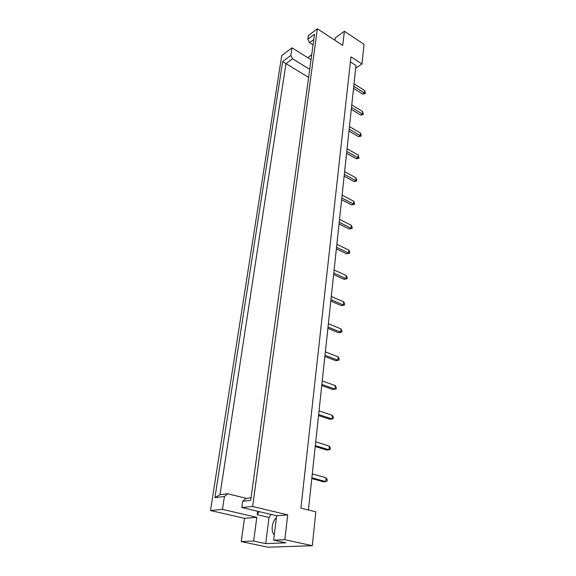 <?xml version="1.0" encoding="UTF-8"?>
<svg xmlns="http://www.w3.org/2000/svg" width="576" height="576" viewBox="0 0 576 576"><rect width="100%" height="100%" fill="white"/><g stroke="black" fill="none" stroke-linecap="round" stroke-linejoin="round"><path stroke-width="0.86" d="M241.25 541.591L253.656 541.044L256.795 517.342L244.483 518.321L241.25 541.591L267.962 547.2L312.307 545.71L284.81 539.683L287.719 514.886L276.638 515.765L241.819 507.514L242.705 501.242L246.024 498.377L251.057 497.822M259.186 511.632L257.155 514.67L257.609 511.258M287.719 514.886L252.634 506.47L317.362 28.8L342.742 45.374L344.39 31.27L335.304 37.814L334.994 40.313M271.051 514.44L269.028 517.45L265.716 543.607L285.876 542.822L273.643 540.173L276.638 515.765M273.643 540.173L284.81 539.683M214.927 497.614L282.679 61.51L290.837 55.469L291.989 47.83L281.736 55.519L210.485 510.538L222.48 509.378L224.417 496.505L214.927 497.614L220.018 494.683L227.7 493.762L224.417 496.505M317.362 28.8L308.326 35.575L307.814 39.226L314.532 34.214L250.704 500.393L242.705 501.242M252.634 506.47L241.819 507.514M310.91 59.638L291.989 47.83M256.795 517.342L222.48 509.378M244.483 518.321L210.485 510.538M344.39 31.27L364.018 44.345L361.994 64.001L355.694 68.155M265.716 543.607L253.656 541.044M311.717 54.785L308.506 57.096L308.369 58.054M361.994 64.001L350.964 56.858L300.924 508.133L315.806 511.826L312.307 545.71M350.402 61.934L355.982 65.52L308.434 509.998M246.384 498.341L227.7 493.762M269.028 517.45L257.155 514.67M308.614 77.407L285.962 63.634L220.018 494.683M309.722 69.343L292.565 58.788L285.962 63.634L282.679 61.51M290.837 55.469L292.565 58.788M313.078 44.849L309.571 42.617L307.814 39.226M313.812 39.485L309.571 42.617M274.298 534.852C270.598 532.015 271.98 521.05 276.394 517.781M256.234 460.015L256.018 461.606M312.286 473.933L326.146 477.799L327.211 479.563L327.06 481.082L325.771 481.615L311.875 477.785M326.146 477.799L325.771 481.615L323.741 481.86L311.789 478.577M260.604 426.859L260.568 428.364M315.713 441.907L329.306 446.076L330.35 447.869L330.199 449.345L328.939 449.762L315.317 445.63M329.306 446.076L328.939 449.762L326.938 450.094L315.216 446.544M265.169 394.754L264.967 396.245M319.032 410.918L332.366 415.368L333.382 417.197L333.245 418.622L332.014 418.946L318.643 414.526M332.366 415.368L332.014 418.946L330.034 419.35L318.535 415.562M269.417 363.758L269.215 365.198M322.236 380.93L335.326 385.632L336.326 387.49L336.19 388.872L333.029 389.578L321.739 385.56M333.029 389.578L334.987 389.095L321.862 384.422M336.19 388.872L334.987 389.095L335.326 385.632M273.521 333.778L273.326 335.174M325.346 351.878L338.198 356.832L339.17 358.711L339.041 360.05L335.93 360.727L324.85 356.508M335.93 360.727L337.867 360.187L324.986 355.262M339.041 360.05L337.867 360.187L338.198 356.832M277.488 304.769L277.308 306.115M328.356 323.734L340.978 328.91L341.935 330.811L341.806 332.114L338.746 332.77L327.859 328.356M338.746 332.77L340.654 332.165L328.003 327.017M341.806 332.114L340.654 332.165L340.978 328.91M281.333 276.682L281.153 277.985M331.272 296.453L343.678 301.831L344.614 303.761L344.491 305.021L341.474 305.654L330.782 301.061M341.474 305.654L343.361 304.985L330.934 299.628M344.491 305.021L343.361 304.985L343.678 301.831M285.062 249.473L284.89 250.74M334.109 269.986L346.291 275.558L347.213 277.51L347.09 278.726L344.124 279.346L333.612 274.579M344.124 279.346L345.989 278.626L333.778 273.067M347.09 278.726L345.989 278.626L346.291 275.558M288.67 223.099L288.504 224.33M336.852 244.303L348.833 250.063L349.733 252.022L349.618 253.21L346.694 253.807L336.362 248.89M346.694 253.807L348.538 253.037L336.535 247.298M349.618 253.21L348.538 253.037L348.833 250.063M292.169 197.532L292.01 198.72M339.523 219.377L351.302 225.295L352.181 227.275L352.066 228.427L349.193 229.01L339.034 223.942M349.193 229.01L351.014 228.182L339.206 222.278M352.066 228.427L351.014 228.182L351.302 225.295M295.567 172.721L295.409 173.88M342.108 195.163L353.7 201.24L354.564 203.234L354.449 204.35L351.619 204.919L341.626 199.714M351.619 204.919L353.419 204.048L341.806 197.986M354.449 204.35L353.419 204.048L353.7 201.24M298.865 148.651L298.714 149.767M344.628 171.641L356.026 177.862L356.767 180.958L353.974 181.505L344.138 176.177M353.974 181.505L355.759 180.59L344.333 174.384M356.767 180.958L355.759 180.59L356.026 177.862M302.062 125.273L301.918 126.36M347.076 148.774L358.294 155.131L359.021 158.206L356.263 158.738L346.586 153.295M356.263 158.738L358.027 157.781L346.788 151.438M359.021 158.206L358.027 157.781L358.294 155.131M305.172 102.564L305.028 103.622M349.452 126.54L360.497 133.02L361.21 136.073L358.495 136.591L348.97 131.04M358.495 136.591L360.238 135.598L349.171 129.132M361.21 136.073L360.238 135.598L360.497 133.02M308.196 80.496L308.052 81.526M351.763 104.904L362.635 111.506L363.341 114.538L360.662 115.042L351.288 109.39M360.662 115.042L362.39 114.012L351.497 107.431M363.341 114.538L362.39 114.012L362.635 111.506M311.134 59.04L310.997 60.041M354.017 83.858L364.723 90.562L365.414 93.578L362.772 94.068L353.542 88.322M362.772 94.068L364.478 93.01L353.758 86.314M365.414 93.578L364.478 93.01L364.723 90.562"/></g></svg>
